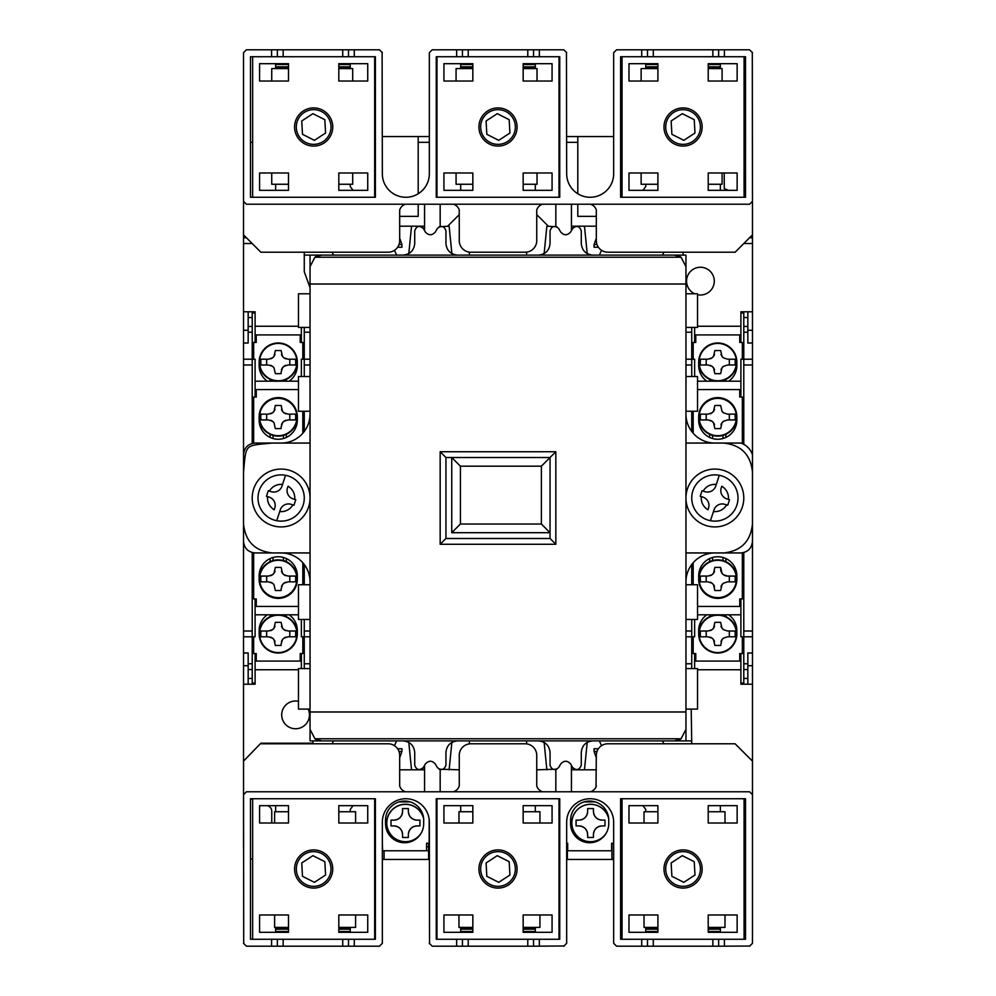 <?xml version="1.0" encoding="UTF-8"?>
<svg xmlns="http://www.w3.org/2000/svg" width="996" height="996" viewBox="0 0 996 996"><rect width="100%" height="100%" fill="white"/><g stroke="black" fill="none" stroke-linecap="round" stroke-linejoin="round"><path stroke-width="1.49" d="M308.2 709.09A13.882 13.882 0 0 1 295.588 728.748A13.882 13.882 0 0 1 281.706 714.867A13.882 13.882 0 0 1 298.476 701.296M694.722 293.783A13.882 13.882 0 0 1 700.412 267.252A13.882 13.882 0 0 1 714.294 281.133A13.882 13.882 0 0 1 697.524 294.704M252.648 859.187A11.566 11.566 0 0 1 250.482 858.49M622.052 859.448L620.608 859.448M613.661 859.448L566.674 859.448M559.74 859.448L559.017 859.448M436.983 859.448L436.26 859.448M429.326 859.448L382.34 859.448M375.392 859.448L374.67 859.448M752.466 684.215L747.834 684.215L747.834 652.99L752.466 652.99L752.466 847.882M752.466 200.159L752.304 52.315M752.466 482.674L752.466 234.869L735.11 252.212L607.884 252.212A11.566 11.566 0 0 1 596.318 240.646L596.318 209.994C595.334 207.118 593.404 205.188 590.528 204.217L590.653 204.217M744.074 137A11.566 11.566 0 0 1 745.518 137.51M374.67 136.552L375.392 136.552M382.34 136.552L429.326 136.552M436.26 136.552L436.983 136.552M559.017 136.552L559.74 136.552M566.674 136.552L613.661 136.552M620.608 136.552L622.052 136.552M252.212 243.534L243.534 243.534L243.534 482.674M243.534 243.534L243.534 234.869L260.89 252.212L388.116 252.212A11.566 11.566 0 0 0 399.682 240.646L399.682 209.994C400.666 207.118 402.596 205.188 405.472 204.217C402.596 205.188 400.666 207.118 399.682 209.994M243.534 148.118L243.534 231.968M243.534 791.957L243.534 847.882M243.534 513.326L243.534 761.131L260.89 743.203L312.931 743.203M384.07 859.448L384.07 850.771M428.604 843.263L428.604 859.448M567.396 859.448L567.396 843.263M611.93 843.263L611.93 859.448M752.466 237.758L749.565 237.758M745.406 197.27L744.074 196.722M728.474 190.336L724.241 188.593L724.241 172.98M596.318 216.356L577.805 216.356L577.805 204.217M577.805 193.759L577.805 136.552M418.195 136.552L418.195 193.759M418.195 204.217L418.195 216.356L399.682 216.356M250.594 798.73L252.648 799.564M267.526 805.664L268.173 805.926A5.789 5.789 0 0 1 271.759 811.279L271.759 823.02M246.435 237.758L243.534 237.758M596.318 769.808L571.443 769.808M556.988 769.186L536.744 769.808M459.256 769.808L439.012 769.186M424.557 769.808L399.682 769.808M683.069 252.212L683.069 255.101M544.127 253.631L546.866 226.192L556.988 226.814M571.443 226.192L596.318 226.192M548.31 226.192L536.744 214.626M447.69 226.192L459.256 214.626M439.012 226.814L449.134 226.192L451.873 253.631M399.682 226.192L424.557 226.192M691.734 743.788L691.212 709.09M312.931 740.9L312.931 743.788M310.042 287.645L304.266 271.759L304.266 252.212M587.204 742.369L584.465 769.808M411.535 769.808L408.796 742.369M424.557 791.783L424.557 765.389L424.557 766.92L421.657 769.186M449.134 769.808L451.873 742.369M546.866 769.808L544.127 742.369M571.443 791.783L571.443 765.389L571.443 766.92L574.343 769.186M584.465 226.192L587.204 253.631M571.443 204.217L571.443 230.611L571.443 229.08L574.343 226.814M424.557 204.217L424.557 230.611L424.557 229.08L421.657 226.814M408.796 253.631L411.535 226.192M691.734 740.9L662.85 740.9M304.266 255.101L333.15 255.101M333.15 740.9L310.042 740.9L310.042 266.667L314.91 257.242L321.608 255.101L674.392 255.101L321.608 255.101A11.566 11.566 0 0 0 314.91 257.242L681.09 257.242L674.392 255.101A11.566 11.566 0 0 1 681.09 257.242L685.958 266.667L685.958 740.9M662.85 255.101L685.958 255.101L685.958 284.022L310.042 284.022L310.042 255.101M258.001 552.942L310.042 552.942M310.042 414.149A28.921 28.921 0 0 1 281.133 443.058A28.921 28.921 0 0 0 310.042 414.149M310.042 443.058L258.001 443.058M714.867 552.942A28.921 28.921 0 0 0 685.958 581.851A28.921 28.921 0 0 1 714.867 552.942L723.544 552.942C740.987 551.099 750.623 541.463 752.466 524.02L752.466 471.98C750.623 454.537 740.987 444.901 723.544 443.058L714.867 443.058A28.921 28.921 0 0 1 685.958 414.149A28.921 28.921 0 0 0 714.867 443.058M685.958 552.942L737.999 552.942M737.999 443.058L685.958 443.058M685.958 711.978L685.958 729.333L681.09 738.758L674.392 740.9L321.608 740.9L674.392 740.9A11.566 11.566 0 0 0 681.09 738.758L314.91 738.758L321.608 740.9A11.566 11.566 0 0 1 314.91 738.758L310.042 729.333L310.042 711.978L685.958 711.978M445.947 538.487L445.947 457.513L550.053 457.513L550.053 538.487L445.947 538.487L440.17 544.264L440.17 451.736L555.83 451.736L555.83 544.264L440.17 544.264M445.947 457.513L440.17 451.736M541.376 466.19L541.376 524.02L460.413 524.02L460.413 466.19L541.376 466.19L555.83 451.736M550.053 538.487L555.83 544.264M685.958 498A28.921 28.921 0 0 1 714.867 469.079A28.921 28.921 0 0 1 743.788 498A28.921 28.921 0 0 1 714.867 526.921A28.921 28.921 0 0 1 685.958 498M737.999 498A23.132 23.132 0 0 0 714.867 474.868A23.132 23.132 0 0 0 691.734 498A23.132 23.132 0 0 0 714.867 521.132A23.132 23.132 0 0 0 737.999 498M252.212 498A28.921 28.921 0 0 1 281.133 469.079A28.921 28.921 0 0 1 310.042 498A28.921 28.921 0 0 1 281.133 526.921A28.921 28.921 0 0 1 252.212 498M304.266 498A23.132 23.132 0 0 0 281.133 474.868A23.132 23.132 0 0 0 258.001 498A23.132 23.132 0 0 0 281.133 521.132A23.132 23.132 0 0 0 304.266 498M310.042 581.851A28.921 28.921 0 0 0 281.133 552.942L272.456 552.942C255.013 551.099 245.377 541.463 243.534 524.02L243.534 471.98C246.236 443.569 244.045 445.76 272.456 443.058L281.133 443.058M310.042 711.978L310.042 729.333M685.958 284.022L685.958 266.667M752.466 471.98L752.466 454.624C750.399 448.972 746.552 445.125 740.9 443.058L723.544 443.058M752.466 524.02L752.466 541.376C751.731 548.348 747.872 552.207 740.9 552.942L723.544 552.942M243.534 524.02L243.534 541.376C244.269 548.348 248.129 552.207 255.101 552.942L272.456 552.942M243.534 471.98L243.534 454.624C244.232 447.59 248.091 443.743 255.101 443.058L272.456 443.058M457.513 255.101C450.541 254.366 446.681 250.519 445.947 243.534L445.947 230.811C444.154 225.93 441.278 225.171 437.306 228.532L435.364 231.944C432.015 235.666 428.666 235.666 425.304 231.944L423.375 228.532C419.403 225.171 416.515 225.93 414.722 230.811L414.722 243.534C413.987 250.519 410.128 254.366 403.156 255.101M592.844 255.101C585.872 254.366 582.013 250.519 581.278 243.534L581.278 230.811C579.485 225.93 576.597 225.171 572.625 228.532L570.696 231.944C567.334 235.666 563.985 235.666 560.636 231.944L558.694 228.532C554.722 225.171 551.846 225.93 550.053 230.811L550.053 243.534C549.319 250.519 545.459 254.366 538.487 255.101M685.958 293.783L697.524 293.783L697.524 327.398L685.958 327.398M685.958 376.55L697.524 376.55L697.524 411.248L685.958 411.248M685.958 584.752L697.524 584.752L697.524 619.45L685.958 619.45M685.958 668.602L697.524 668.602L697.524 709.09L685.958 709.09M538.487 740.9C545.459 741.634 549.319 745.481 550.053 752.466L550.053 765.189C551.846 770.07 554.722 770.829 558.694 767.468L560.636 764.057C563.985 760.334 567.334 760.334 570.696 764.057L572.625 767.468C576.597 770.829 579.485 770.07 581.278 765.189L581.278 752.466C582.013 745.481 585.872 741.634 592.844 740.9M403.156 740.9C410.128 741.634 413.987 745.481 414.722 752.466L414.722 765.189C416.515 770.07 419.403 770.829 423.375 767.468L425.304 764.057C428.666 760.334 432.015 760.334 435.364 764.057L437.306 767.468C441.278 770.829 444.154 770.07 445.947 765.189L445.947 752.466C446.681 745.481 450.541 741.634 457.513 740.9M310.042 668.602L298.476 668.602L298.476 709.09L310.042 709.09M310.042 584.752L298.476 584.752L298.476 619.45L310.042 619.45M310.042 376.55L298.476 376.55L298.476 411.248L310.042 411.248M310.042 293.783L298.476 293.783L298.476 327.398L310.042 327.398M593.429 837.474L587.64 837.474L587.64 834.586C587.105 829.332 584.216 826.443 578.962 825.908L576.074 825.908L576.074 820.131L578.962 820.131C584.216 819.596 587.105 816.708 587.64 811.454L587.64 808.565L593.429 808.565L593.429 811.454C593.952 816.708 596.853 819.596 602.094 820.131L604.995 820.131L604.995 825.908L602.094 825.908C596.853 826.443 593.952 829.332 593.429 834.586L593.429 837.474M608.606 817.878A18.8 18.8 0 0 0 571.741 823.02A18.8 18.8 0 0 0 604.908 835.121M611.644 844.122L611.644 843.263L613.661 843.263M595.197 801.905L584.129 801.905M587.491 832.955A8.678 8.678 0 0 0 578.962 825.908M587.64 837.474L590.528 837.474M602.094 825.908A8.678 8.678 0 0 0 594.861 829.793M594.064 831.324A8.678 8.678 0 0 0 593.429 834.586M604.995 825.908L604.995 820.131M593.579 813.072A8.678 8.678 0 0 0 602.094 820.131M593.429 808.565L591.524 808.565M580.593 819.969A8.678 8.678 0 0 0 587.64 811.454M408.36 837.474L402.571 837.474L402.571 834.586C402.048 829.332 399.147 826.443 393.906 825.908L391.005 825.908L391.005 820.131L393.906 820.131C399.147 819.596 402.048 816.708 402.571 811.454L402.571 808.565L408.36 808.565L408.36 811.454C408.895 816.708 411.784 819.596 417.038 820.131L419.926 820.131L419.926 825.908L417.038 825.908C411.784 826.443 408.895 829.332 408.36 834.586L408.36 837.474M423.549 817.878A18.8 18.8 0 0 0 386.672 823.02A18.8 18.8 0 0 0 419.851 835.121M426.574 844.122L426.574 843.263L429.176 843.263L429.176 819.621M410.14 801.905L399.06 801.905M402.571 834.586A8.678 8.678 0 0 0 393.906 825.908M402.571 837.474L405.472 837.474M417.038 825.908A8.678 8.678 0 0 0 408.36 834.586M419.926 825.908L419.926 820.131M408.509 813.072A8.678 8.678 0 0 0 412.244 818.687M413.776 819.484A8.678 8.678 0 0 0 417.038 820.131M408.36 808.565L406.468 808.565M393.906 820.131A8.678 8.678 0 0 0 402.571 811.454M691.734 668.602L691.734 663.772L685.958 663.772M694.635 619.45L694.635 636.793L691.734 636.793L691.734 663.772M685.958 636.793L691.734 636.793L691.734 619.45M752.466 364.984L743.788 364.984L743.788 444.179M691.734 431.492L691.734 411.248M691.734 376.55L691.734 359.207L685.958 359.207M691.734 584.752L691.734 564.508M743.788 552.568L743.788 636.793L752.466 636.793L752.466 513.326M694.635 376.55L694.635 359.207L691.734 359.207L691.734 327.398M694.635 327.398L694.635 342.437M752.466 652.99L752.466 636.793M697.524 326.24L740.9 326.24M740.9 669.76L697.524 669.76M694.635 653.563L694.635 668.602M743.788 364.984L743.788 359.207L752.466 359.207M740.9 653.563L740.9 684.215L747.834 684.215M752.466 311.785L740.9 311.785L740.9 312.981L743.788 312.981L743.788 359.207L740.9 359.207L740.9 397.08M747.834 330.286L752.466 330.286M747.834 311.785L747.834 343.01L752.466 343.01M740.9 683.019L743.788 683.019L743.788 636.793L740.9 636.793L740.9 598.92M752.466 665.714L747.834 665.714M740.9 342.437L740.9 312.981M697.524 614.818L740.9 614.818M740.9 381.182L697.524 381.182M698.756 628.7L699.404 628.7M736.119 628.7L736.766 628.7M712.563 615.54L712.563 614.818M722.972 614.818L722.972 615.54M739.742 656.177L740.028 653.563M695.494 653.563L695.781 656.177M725.86 616.624L725.86 614.818M736.268 625.812L735.048 625.812M709.662 614.818L709.662 616.624M700.474 625.812L699.254 625.812M736.33 636.793L736.629 636.793A19.086 19.086 0 0 1 707.397 649.927A19.086 19.086 0 0 1 707.397 617.881A19.086 19.086 0 0 1 736.629 631.016L736.33 631.016M734.973 631.016L727.59 631.016L734.973 631.016A17.455 17.455 0 0 1 734.973 636.793L727.59 636.793L734.973 636.793M700.549 636.793L707.932 636.793L700.549 636.793A17.455 17.455 0 0 1 700.549 631.016L707.932 631.016L700.549 631.016M727.59 631.016L723.482 629.671A6.935 6.935 0 0 1 722 628.177L720.656 622.338L714.867 622.338L713.522 628.177A6.935 6.935 0 0 1 712.04 629.671L707.932 631.016M698.968 633.904A18.8 18.8 0 0 0 717.767 652.704A18.8 18.8 0 0 0 736.554 633.904A18.8 18.8 0 0 0 717.767 615.105A18.8 18.8 0 0 0 698.968 633.904M707.932 636.793L712.04 638.137A6.935 6.935 0 0 1 713.522 639.631L714.867 645.47L720.656 645.47L722 639.631A6.935 6.935 0 0 1 723.482 638.137L727.59 636.793M706.201 636.793L706.201 631.016M729.333 631.016L729.333 636.793M710.073 630.68A6.935 6.935 0 0 0 712.04 629.671L713.522 628.177A6.935 6.935 0 0 0 714.53 626.223M714.53 641.586A6.935 6.935 0 0 0 713.522 639.631L712.04 638.137A6.935 6.935 0 0 0 710.073 637.141M723.482 638.137L722 639.631A6.935 6.935 0 0 0 720.992 641.598M720.992 626.223A6.935 6.935 0 0 0 722 628.177L723.482 629.671M720.656 622.338L719.498 622.338M699.404 367.3L698.756 367.3M712.563 381.182L712.563 380.46M722.972 380.46L722.972 381.182M736.766 367.3L736.119 367.3M740.028 342.437L739.742 339.823M695.781 339.823L695.494 342.437M725.86 381.182L725.86 379.376M735.048 370.188L736.268 370.188M709.662 379.376L709.662 381.182M699.254 370.188L700.474 370.188M736.33 364.984L736.629 364.984A19.086 19.086 0 0 1 707.397 378.119A19.086 19.086 0 0 1 707.397 346.073A19.086 19.086 0 0 1 736.629 359.207L736.33 359.207M734.973 359.207L727.59 359.207L734.973 359.207A17.455 17.455 0 0 1 734.973 364.984L727.59 364.984L734.973 364.984M700.549 364.984L707.932 364.984L700.549 364.984A17.455 17.455 0 0 1 700.549 359.207L707.932 359.207L700.549 359.207M727.59 359.207L723.482 357.863A6.935 6.935 0 0 1 722 356.369L720.656 350.53L714.867 350.53L713.522 356.369A6.935 6.935 0 0 1 712.04 357.863L707.932 359.207M698.968 362.096A18.8 18.8 0 0 0 717.767 380.895A18.8 18.8 0 0 0 736.554 362.096A18.8 18.8 0 0 0 717.767 343.296A18.8 18.8 0 0 0 698.968 362.096M707.932 364.984L712.04 366.329A6.935 6.935 0 0 1 713.522 367.823L714.867 373.662L720.656 373.662L722 367.823A6.935 6.935 0 0 1 723.482 366.329L727.59 364.984M706.201 364.984L706.201 359.207M729.333 359.207L729.333 364.984M710.073 358.859A6.935 6.935 0 0 0 712.04 357.863L713.522 356.369A6.935 6.935 0 0 0 714.53 354.402M714.53 369.777A6.935 6.935 0 0 0 713.522 367.823L712.04 366.329A6.935 6.935 0 0 0 710.073 365.32M723.482 366.329L722 367.823A6.935 6.935 0 0 0 720.992 369.777M720.992 354.414A6.935 6.935 0 0 0 722 356.369L723.482 357.863M720.656 350.53L719.498 350.53M712.563 560.599L712.563 557.474M722.972 557.474L722.972 560.599M739.742 601.235L740.028 598.92M725.86 561.682L725.86 558.544M736.193 570.87L735.048 570.87M709.662 558.544L709.662 561.682M700.474 570.87L699.329 570.87M736.33 581.851L736.629 581.851A19.086 19.086 0 0 1 707.397 594.986A19.086 19.086 0 0 1 707.397 562.939A19.086 19.086 0 0 1 736.629 576.074L736.33 576.074M734.973 576.074L727.59 576.074L734.973 576.074A17.455 17.455 0 0 1 734.973 581.851L727.59 581.851L734.973 581.851M700.549 581.851L707.932 581.851L700.549 581.851A17.455 17.455 0 0 1 700.549 576.074L707.932 576.074L700.549 576.074M720.656 569.139A6.935 6.935 0 0 0 722 573.235L723.482 574.729A6.935 6.935 0 0 0 727.59 576.074L723.482 574.729A6.935 6.935 0 0 1 722 573.235L720.656 567.396L714.867 567.396L713.522 573.235A6.935 6.935 0 0 1 712.04 574.729L707.932 576.074M698.968 578.962A18.8 18.8 0 0 0 717.767 597.762A18.8 18.8 0 0 0 736.554 578.962A18.8 18.8 0 0 0 717.767 560.175A18.8 18.8 0 0 0 698.968 578.962M707.932 581.851L712.04 583.208A6.935 6.935 0 0 1 713.522 584.689L714.867 590.528L720.656 590.528L722 584.689A6.935 6.935 0 0 1 723.482 583.208L727.59 581.851M706.201 581.851L706.201 576.074M729.333 576.074L729.333 581.851M710.073 575.738A6.935 6.935 0 0 0 712.04 574.729L713.522 573.235A6.935 6.935 0 0 0 714.53 571.281M714.53 586.644A6.935 6.935 0 0 0 713.522 584.689L712.04 583.208A6.935 6.935 0 0 0 710.073 582.199M723.482 583.208L722 584.689A6.935 6.935 0 0 0 720.992 586.656M712.563 438.526L712.563 435.401M722.972 435.401L722.972 438.526M740.028 397.08L739.742 394.765M725.86 437.456L725.86 434.318M735.048 425.13L736.193 425.13M709.662 434.318L709.662 437.456M699.329 425.13L700.474 425.13M736.33 419.926L736.629 419.926A19.086 19.086 0 0 1 707.397 433.061A19.086 19.086 0 0 1 707.397 401.015A19.086 19.086 0 0 1 736.629 414.149L736.33 414.149M734.973 414.149L727.59 414.149L734.973 414.149A17.455 17.455 0 0 1 734.973 419.926L727.59 419.926L734.973 419.926M700.549 419.926L707.932 419.926L700.549 419.926A17.455 17.455 0 0 1 700.549 414.149L707.932 414.149L700.549 414.149M727.59 414.149L723.482 412.792A6.935 6.935 0 0 1 722 411.311L720.656 405.472L714.867 405.472L713.522 411.311A6.935 6.935 0 0 1 712.04 412.792L707.932 414.149M698.968 417.038A18.8 18.8 0 0 0 717.767 435.825A18.8 18.8 0 0 0 736.554 417.038A18.8 18.8 0 0 0 717.767 398.238A18.8 18.8 0 0 0 698.968 417.038M707.932 419.926L712.04 421.271A6.935 6.935 0 0 1 713.522 422.765L714.867 428.604L720.656 428.604L722 422.765A6.935 6.935 0 0 1 723.482 421.271L727.59 419.926M706.201 419.926L706.201 414.149M729.333 414.149L729.333 419.926M710.073 413.801A6.935 6.935 0 0 0 712.04 412.792L713.522 411.311A6.935 6.935 0 0 0 714.53 409.344M714.53 424.719A6.935 6.935 0 0 0 713.522 422.765L712.04 421.271A6.935 6.935 0 0 0 710.073 420.262M723.482 421.271L722 422.765A6.935 6.935 0 0 0 720.992 424.719M722 411.311L723.482 412.792M720.656 405.472L718.763 405.472M728.674 614.818A19.086 19.086 0 0 1 736.853 630.48L736.853 633.954A19.086 19.086 0 0 1 717.767 653.04A19.086 19.086 0 0 1 698.682 633.954L698.682 630.48A19.086 19.086 0 0 1 706.861 614.818M693.179 636.793L693.179 653.563L695.781 653.563L695.781 661.083L739.742 661.083L739.742 653.563L742.344 653.563L742.344 636.793M739.742 661.083L740.9 661.083M694.635 661.083L695.781 661.083M740.9 657.036L739.742 657.036M695.781 657.036L694.635 657.036M736.853 579.299A19.086 19.086 0 0 1 717.767 598.384A19.086 19.086 0 0 1 698.682 579.299L698.682 575.837A19.086 19.086 0 0 1 717.767 556.752A19.086 19.086 0 0 1 736.853 575.837L736.853 579.299M693.179 562.728L693.179 584.752M697.524 606.44L739.742 606.44L739.742 598.92L742.344 598.92L742.344 552.855M739.742 606.44L740.9 606.44M740.9 602.393L739.742 602.393M706.861 381.182A19.086 19.086 0 0 1 698.682 365.52L698.682 362.046A19.086 19.086 0 0 1 717.767 342.96A19.086 19.086 0 0 1 736.853 362.046L736.853 365.52A19.086 19.086 0 0 1 728.674 381.182M742.344 359.207L742.344 342.437L739.742 342.437L739.742 334.917L695.781 334.917L695.781 342.437L693.179 342.437L693.179 359.207M695.781 334.917L694.635 334.917M740.9 334.917L739.742 334.917M694.635 338.964L695.781 338.964M739.742 338.964L740.9 338.964M698.682 416.702A19.086 19.086 0 0 1 717.767 397.616A19.086 19.086 0 0 1 736.853 416.702L736.853 420.163A19.086 19.086 0 0 1 717.767 439.248A19.086 19.086 0 0 1 698.682 420.163L698.682 416.702M742.344 443.419L742.344 397.08L739.742 397.08L739.742 389.56L697.524 389.56M693.179 411.248L693.179 433.272M740.9 389.56L739.742 389.56M739.742 393.607L740.9 393.607M304.266 327.398L304.266 332.228L310.042 332.228M301.365 376.55L301.365 359.207L304.266 359.207L304.266 332.228M310.042 359.207L304.266 359.207L304.266 376.55M243.534 631.016L252.212 631.016L252.212 552.568M304.266 564.508L304.266 584.752M304.266 619.45L304.266 636.793L310.042 636.793M304.266 411.248L304.266 431.492M252.212 443.432L252.212 359.207L243.534 359.207M301.365 619.45L301.365 636.793L304.266 636.793L304.266 668.602M301.365 668.602L301.365 653.563M298.476 669.76L255.101 669.76M255.101 326.24L298.476 326.24M301.365 342.437L301.365 327.398M252.212 631.016L252.212 636.793L243.534 636.793M243.534 311.785L248.166 311.785L248.166 343.01L243.534 343.01M255.101 342.437L255.101 311.785L248.166 311.785M243.534 684.215L255.101 684.215L255.101 683.019L252.212 683.019L252.212 636.793L255.101 636.793L255.101 598.92M248.166 665.714L243.534 665.714M248.166 684.215L248.166 652.99L243.534 652.99M255.101 312.981L252.212 312.981L252.212 359.207L255.101 359.207L255.101 397.08M243.534 330.286L248.166 330.286M255.101 653.563L255.101 683.019M298.476 381.182L255.101 381.182M255.101 614.818L298.476 614.818M297.244 367.3L296.596 367.3M259.881 367.3L259.234 367.3M283.437 380.46L283.437 381.182M273.029 381.182L273.029 380.46M256.258 339.823L255.972 342.437M300.506 342.437L300.219 339.823M270.14 379.376L270.14 381.182M259.732 370.188L260.952 370.188M286.338 381.182L286.338 379.376M295.526 370.188L296.746 370.188M259.67 359.207L259.371 359.207A19.086 19.086 0 0 1 288.603 346.073A19.086 19.086 0 0 1 288.603 378.119A19.086 19.086 0 0 1 259.371 364.984L259.67 364.984M261.027 364.984L268.41 364.984L261.027 364.984A17.455 17.455 0 0 1 261.027 359.207L268.41 359.207L261.027 359.207M295.451 359.207L288.068 359.207L295.451 359.207A17.455 17.455 0 0 1 295.451 364.984L288.068 364.984L295.451 364.984M281.133 372.168L282.478 367.823A6.935 6.935 0 0 1 283.96 366.329L288.068 364.984M281.133 371.931L281.133 373.662L275.344 373.662L274 367.823L272.518 366.329A6.935 6.935 0 0 1 274 367.823M268.41 364.984L272.518 366.329A6.935 6.935 0 0 0 270.551 365.32M297.032 362.096A18.8 18.8 0 0 0 278.233 343.296A18.8 18.8 0 0 0 259.446 362.096A18.8 18.8 0 0 0 278.233 380.895A18.8 18.8 0 0 0 297.032 362.096M288.068 359.207L283.96 357.863A6.935 6.935 0 0 1 282.478 356.369L281.133 350.53L275.344 350.53L274 356.369A6.935 6.935 0 0 1 272.518 357.863L268.41 359.207M289.799 359.207L289.799 364.984M266.667 364.984L266.667 359.207M285.927 365.32A6.935 6.935 0 0 0 283.96 366.329L282.478 367.823A6.935 6.935 0 0 0 281.47 369.777M281.47 354.414A6.935 6.935 0 0 0 282.478 356.369L283.96 357.863A6.935 6.935 0 0 0 285.927 358.859M270.551 358.859A6.935 6.935 0 0 0 272.518 357.863L274 356.369A6.935 6.935 0 0 0 275.008 354.402M296.596 628.7L297.244 628.7M283.437 614.818L283.437 615.54M273.029 615.54L273.029 614.818M259.234 628.7L259.881 628.7M255.972 653.563L256.258 656.177M300.219 656.177L300.506 653.563M270.14 614.818L270.14 616.624M260.952 625.812L259.732 625.812M286.338 616.624L286.338 614.818M296.746 625.812L295.526 625.812M259.67 631.016L259.371 631.016A19.086 19.086 0 0 1 288.603 617.881A19.086 19.086 0 0 1 288.603 649.927A19.086 19.086 0 0 1 259.371 636.793L259.67 636.793M261.027 636.793L268.41 636.793L261.027 636.793A17.455 17.455 0 0 1 261.027 631.016L268.41 631.016L261.027 631.016M295.451 631.016L288.068 631.016L295.451 631.016A17.455 17.455 0 0 1 295.451 636.793L288.068 636.793L295.451 636.793M281.133 643.976L282.478 639.631A6.935 6.935 0 0 1 283.96 638.137L288.068 636.793M281.133 643.74L281.133 645.47L275.344 645.47L274 639.631L272.518 638.137A6.935 6.935 0 0 1 275.008 641.586M268.41 636.793L272.518 638.137A6.935 6.935 0 0 0 270.551 637.141M297.032 633.904A18.8 18.8 0 0 0 278.233 615.105A18.8 18.8 0 0 0 259.446 633.904A18.8 18.8 0 0 0 278.233 652.704A18.8 18.8 0 0 0 297.032 633.904M288.068 631.016L283.96 629.671A6.935 6.935 0 0 1 282.478 628.177L281.133 622.338L275.344 622.338L274 628.177A6.935 6.935 0 0 1 272.518 629.671L268.41 631.016M289.799 631.016L289.799 636.793M266.667 636.793L266.667 631.016M285.927 637.141A6.935 6.935 0 0 0 283.96 638.137L282.478 639.631A6.935 6.935 0 0 0 281.47 641.598M281.47 626.223A6.935 6.935 0 0 0 282.478 628.177L283.96 629.671A6.935 6.935 0 0 0 285.927 630.68M270.551 630.68A6.935 6.935 0 0 0 272.518 629.671L274 628.177A6.935 6.935 0 0 0 275.008 626.223M283.437 435.401L283.437 438.526M273.029 438.526L273.029 435.401M256.258 394.765L255.972 397.08M270.14 434.318L270.14 437.456M259.807 425.13L260.952 425.13M286.338 437.456L286.338 434.318M295.526 425.13L296.671 425.13M259.67 414.149L259.371 414.149A19.086 19.086 0 0 1 288.603 401.015A19.086 19.086 0 0 1 288.603 433.061A19.086 19.086 0 0 1 259.371 419.926L259.67 419.926M261.027 419.926L268.41 419.926L261.027 419.926A17.455 17.455 0 0 1 261.027 414.149L268.41 414.149L261.027 414.149M295.451 414.149L288.068 414.149L295.451 414.149A17.455 17.455 0 0 1 295.451 419.926L288.068 419.926L295.451 419.926M281.133 427.097L282.478 422.765A6.935 6.935 0 0 1 283.96 421.271L288.068 419.926M281.133 426.861L281.133 428.604L275.344 428.604L274 422.765L272.518 421.271A6.935 6.935 0 0 1 274 422.765M268.41 419.926L272.518 421.271A6.935 6.935 0 0 0 270.551 420.262M297.032 417.038A18.8 18.8 0 0 0 278.233 398.238A18.8 18.8 0 0 0 259.446 417.038A18.8 18.8 0 0 0 278.233 435.825A18.8 18.8 0 0 0 297.032 417.038M288.068 414.149L283.96 412.792A6.935 6.935 0 0 1 282.478 411.311L281.133 405.472L275.344 405.472L274 411.311A6.935 6.935 0 0 1 272.518 412.792L268.41 414.149M289.799 414.149L289.799 419.926M266.667 419.926L266.667 414.149M285.927 420.262A6.935 6.935 0 0 0 283.96 421.271L282.478 422.765A6.935 6.935 0 0 0 281.47 424.719M281.47 409.356A6.935 6.935 0 0 0 282.478 411.311L283.96 412.792A6.935 6.935 0 0 0 285.927 413.801M270.551 413.801A6.935 6.935 0 0 0 272.518 412.792L274 411.311A6.935 6.935 0 0 0 275.008 409.344M283.437 557.474L283.437 560.599M273.029 560.599L273.029 557.474M255.972 598.92L256.258 601.235M270.14 558.544L270.14 561.682M260.952 570.87L259.807 570.87M286.338 561.682L286.338 558.544M296.671 570.87L295.526 570.87M259.67 576.074L259.371 576.074A19.086 19.086 0 0 1 288.603 562.939A19.086 19.086 0 0 1 288.603 594.986A19.086 19.086 0 0 1 259.371 581.851L259.67 581.851M261.027 581.851L268.41 581.851L261.027 581.851A17.455 17.455 0 0 1 261.027 576.074L268.41 576.074L261.027 576.074M295.451 576.074L288.068 576.074L295.451 576.074A17.455 17.455 0 0 1 295.451 581.851L288.068 581.851L295.451 581.851M281.133 589.034L282.478 584.689A6.935 6.935 0 0 1 283.96 583.208L288.068 581.851M281.133 588.798L281.133 590.528L275.344 590.528L274 584.689L272.518 583.208A6.935 6.935 0 0 1 274 584.689M268.41 581.851L272.518 583.208A6.935 6.935 0 0 0 270.551 582.199M297.032 578.962A18.8 18.8 0 0 0 278.233 560.175A18.8 18.8 0 0 0 259.446 578.962A18.8 18.8 0 0 0 278.233 597.762A18.8 18.8 0 0 0 297.032 578.962M288.068 576.074L283.96 574.729A6.935 6.935 0 0 1 282.478 573.235L281.133 567.396L275.344 567.396L274 573.235A6.935 6.935 0 0 1 272.518 574.729L268.41 576.074M289.799 576.074L289.799 581.851M266.667 581.851L266.667 576.074M285.927 582.199A6.935 6.935 0 0 0 283.96 583.208L282.478 584.689A6.935 6.935 0 0 0 281.47 586.656M281.47 571.281A6.935 6.935 0 0 0 282.478 573.235L283.96 574.729A6.935 6.935 0 0 0 285.927 575.738M270.551 575.738A6.935 6.935 0 0 0 272.518 574.729L274 573.235A6.935 6.935 0 0 0 275.008 571.281M267.326 381.182A19.086 19.086 0 0 1 259.147 365.52L259.147 362.046A19.086 19.086 0 0 1 278.233 342.96A19.086 19.086 0 0 1 297.318 362.046L297.318 365.52A19.086 19.086 0 0 1 289.139 381.182M302.821 359.207L302.821 342.437L300.219 342.437L300.219 334.917L256.258 334.917L256.258 342.437L253.656 342.437L253.656 359.207M256.258 334.917L255.101 334.917M301.365 334.917L300.219 334.917M255.101 338.964L256.258 338.964M300.219 338.964L301.365 338.964M259.147 416.702A19.086 19.086 0 0 1 278.233 397.616A19.086 19.086 0 0 1 297.318 416.702L297.318 420.163A19.086 19.086 0 0 1 278.233 439.248A19.086 19.086 0 0 1 259.147 420.163L259.147 416.702M302.821 433.272L302.821 411.248M298.476 389.56L256.258 389.56L256.258 397.08L253.656 397.08L253.656 443.145M256.258 389.56L255.101 389.56M255.101 393.607L256.258 393.607M289.139 614.818A19.086 19.086 0 0 1 297.318 630.48L297.318 633.954A19.086 19.086 0 0 1 278.233 653.04A19.086 19.086 0 0 1 259.147 633.954L259.147 630.48A19.086 19.086 0 0 1 267.326 614.818M253.656 636.793L253.656 653.563L256.258 653.563L256.258 661.083L300.219 661.083L300.219 653.563L302.821 653.563L302.821 636.793M300.219 661.083L301.365 661.083M255.101 661.083L256.258 661.083M301.365 657.036L300.219 657.036M256.258 657.036L255.101 657.036M297.318 579.299A19.086 19.086 0 0 1 278.233 598.384A19.086 19.086 0 0 1 259.147 579.299L259.147 575.837A19.086 19.086 0 0 1 278.233 556.752A19.086 19.086 0 0 1 297.318 575.837L297.318 579.299M253.656 552.855L253.656 598.92L256.258 598.92L256.258 606.44L298.476 606.44M302.821 584.752L302.821 562.728M255.101 606.44L256.258 606.44M256.258 602.393L255.101 602.393M608.743 823.642A19.086 19.086 0 0 1 589.669 842.728A19.086 19.086 0 0 1 570.584 823.642L570.584 820.169A19.086 19.086 0 0 1 589.669 801.083A19.086 19.086 0 0 1 608.743 820.169L608.743 823.642M566.674 843.263L567.683 843.263L567.683 850.771L611.644 850.771L611.644 843.263M423.686 823.642A19.086 19.086 0 0 1 404.6 842.728A19.086 19.086 0 0 1 385.514 823.642L385.514 820.169A19.086 19.086 0 0 1 404.6 801.083A19.086 19.086 0 0 1 423.686 820.169L423.686 823.642M382.34 843.263L382.626 850.771L426.574 850.771L426.574 843.263M426.574 850.771L428.604 850.771M428.604 846.725L426.574 846.725M460.7 68.6L460.7 63.682M461.31 247.232L460.7 246.249M460.7 184.26L460.7 190.336M535.3 190.336L535.3 184.26M535.3 246.249L534.69 247.232M535.3 63.682L535.3 68.6M535.3 64.516L523.161 64.516M472.839 64.516L460.7 64.516M535.3 66.832L523.161 66.832M472.839 66.832L460.7 66.832M469.377 252.125L469.377 255.101M526.623 255.101L526.623 252.125M535.3 67.989L523.161 67.989M472.839 67.989L460.7 67.989M645.757 68.6L645.757 63.682M642.943 190.336L645.757 186.551L645.757 184.26M720.369 190.336L720.369 184.26M720.369 63.682L720.369 68.6M596.318 238.218L594.077 244.493L594.077 247.232L598.372 247.232M720.369 64.516L708.218 64.516M657.908 64.516L645.757 64.516M720.369 66.832L708.218 66.832M657.908 66.832L645.757 66.832M594.077 244.493L596.978 244.493M662.514 255.101L663.859 252.212M601.559 250.332L599.343 255.101M720.369 67.989L708.218 67.989M657.908 67.989L645.757 67.989M275.631 68.6L275.631 66.832L288.504 66.832M288.504 64.516L275.631 64.516L275.631 66.832M275.631 64.516L275.631 63.682M275.631 184.26L275.631 190.336M350.243 184.26L350.243 186.551L353.057 190.336M350.243 63.682L350.243 64.516L338.814 64.516M338.814 66.832L350.243 66.832L350.243 64.516M350.243 66.832L350.243 68.6M397.628 247.232L401.923 247.232L401.923 244.493L399.682 238.218M399.023 244.493L401.923 244.493M332.141 252.212L333.486 255.101M396.657 255.101L394.441 250.332M350.243 67.989L338.814 67.989M288.504 67.989L275.631 67.989M535.3 927.401L535.3 932.318M534.69 748.768L535.3 749.751M535.3 811.74L535.3 805.664M460.7 805.664L460.7 811.74M460.7 749.751L461.31 748.768M460.7 932.318L460.7 927.401M460.7 931.484L472.839 931.484M523.161 931.484L535.3 931.484M460.7 929.168L472.839 929.168M523.161 929.168L535.3 929.168M526.623 743.875L526.623 740.9M469.377 740.9L469.377 743.875M460.7 928.011L472.839 928.011M523.161 928.011L535.3 928.011M350.243 927.401L350.243 932.318M353.057 805.664L350.243 809.449L350.243 811.74M275.631 805.664L275.631 811.74M275.631 932.318L275.631 927.401M399.682 757.782L401.923 751.507L401.923 748.768L397.628 748.768M275.631 931.484L288.504 931.484M338.814 931.484L350.243 931.484M275.631 929.168L288.504 929.168M338.814 929.168L350.243 929.168M401.923 751.507L399.023 751.507M333.486 740.9L332.141 743.788M394.441 745.668L396.657 740.9M275.631 928.011L288.504 928.011M338.814 928.011L350.243 928.011M720.369 927.401L720.369 929.168L708.218 929.168M708.218 931.484L720.369 931.484L720.369 929.168M720.369 931.484L720.369 932.318M720.369 811.74L720.369 805.664M645.757 811.74L645.757 809.449L642.943 805.664M645.757 932.318L645.757 931.484L657.908 931.484M657.908 929.168L645.757 929.168L645.757 931.484M645.757 929.168L645.757 927.401M598.372 748.768L594.077 748.768L594.077 751.507L596.318 757.782M596.978 751.507L594.077 751.507M663.859 743.788L662.514 740.9M599.343 740.9L601.559 745.668M645.757 928.011L657.908 928.011M708.218 928.011L720.369 928.011M460.413 466.19L451.736 457.513L451.736 532.698L550.053 532.698L541.376 524.02M460.413 524.02L451.736 532.698M246.435 791.783L243.534 794.683L246.435 791.783L749.565 791.783L752.466 794.683L752.466 761.131L735.11 743.788L607.884 743.788A11.566 11.566 0 0 0 596.318 755.354L596.019 787.126M243.534 761.131L243.696 943.685M724.416 946.2L724.416 939.265L718.626 939.265L718.626 946.2L749.951 946.038M533.57 939.265L533.57 946.2L564.259 945.976M348.5 939.265L348.5 946.2L379.439 946.2L382.34 943.312L382.34 822.223A23.493 23.493 0 0 1 405.833 798.73A23.493 23.493 0 0 1 429.326 822.223L429.55 943.785M596.318 786.006C595.334 788.882 593.404 790.812 590.528 791.783M348.5 946.2L246.435 946.2L243.534 943.312M252.648 939.265L250.482 939.265L250.482 798.73L252.648 798.73L252.648 939.265L375.392 939.265L375.392 798.73L374.67 798.73L374.67 939.265M382.34 943.312L379.439 946.2M533.57 946.2L432.214 946.2L429.326 943.312M436.983 939.265L436.26 939.265L436.26 798.73L436.983 798.73L436.983 939.265L559.74 939.265L559.74 798.73L559.017 798.73L559.017 939.265M718.626 946.2L616.561 946.2L613.661 943.312L613.661 822.223A23.493 23.493 0 0 0 590.167 798.73A23.493 23.493 0 0 0 566.674 822.223L566.674 943.312L563.786 946.2M622.052 939.265L620.608 939.265L620.608 798.73L622.052 798.73L622.052 939.265L745.518 939.265L745.518 798.73L744.074 798.73L744.074 939.265M752.466 794.683L752.466 943.312L749.565 946.2M260.89 743.788L388.116 743.788A11.566 11.566 0 0 1 399.682 755.354L399.682 786.006C400.666 788.882 402.596 790.812 405.472 791.783M536.744 786.006C537.728 788.882 539.658 790.812 542.534 791.783C539.658 790.812 537.728 788.882 536.744 786.006L536.744 755.354A11.566 11.566 0 0 0 525.178 743.788L470.822 743.788A11.566 11.566 0 0 0 459.256 755.354L459.256 786.006C458.272 788.882 456.342 790.812 453.466 791.783C456.342 790.812 458.272 788.882 459.256 786.006M555.83 791.783L555.83 769.808M440.17 791.783L440.17 769.808M277.374 946.2L277.374 939.265M462.43 946.2L462.43 939.265M647.5 946.2L647.5 939.265M644.026 823.02L644.026 811.74L657.908 811.74M708.218 811.74L724.988 811.74L724.988 823.02M724.988 914.975L724.988 927.401L708.218 927.401M657.908 927.401L644.026 927.401L644.026 914.975M700.412 868.998A17.355 17.355 0 0 1 683.069 886.34A17.355 17.355 0 0 1 665.714 868.998A17.355 17.355 0 0 1 683.069 851.642A17.355 17.355 0 0 1 700.412 868.998M683.804 882.332L694.984 875.023L694.237 861.689L682.322 855.664L671.142 862.972L671.889 876.306L683.804 882.332M274.622 823.02L274.622 811.74L288.504 811.74M338.814 811.74L355.584 811.74L355.584 823.02M355.584 914.975L355.584 927.401L338.814 927.401M288.504 927.401L274.622 927.401L274.622 914.975M331.008 868.998A17.355 17.355 0 0 1 313.665 886.34A17.355 17.355 0 0 1 296.31 868.998A17.355 17.355 0 0 1 313.665 851.642A17.355 17.355 0 0 1 331.008 868.998M314.4 882.332L325.58 875.023L324.833 861.689L312.918 855.664L301.738 862.972L302.485 876.306L314.4 882.332M458.969 823.02L458.969 811.74L472.839 811.74M523.161 811.74L539.932 811.74L539.932 823.02M539.932 914.975L539.932 927.401L523.161 927.401M472.839 927.401L458.969 927.401L458.969 914.975M515.355 868.998A17.355 17.355 0 0 1 498 886.34A17.355 17.355 0 0 1 480.645 868.998A17.355 17.355 0 0 1 498 851.642A17.355 17.355 0 0 1 515.355 868.998M498.735 882.332L509.915 875.023L509.18 861.689L497.265 855.664L486.085 862.972L486.82 876.306L498.735 882.332M752.466 234.869L752.466 201.316L749.565 204.217L246.435 204.217L243.534 201.316L243.534 234.869M456.654 49.8L456.654 56.735L462.43 56.735L462.43 49.8L432.214 49.8L429.326 52.688L429.326 173.777A23.493 23.493 0 0 1 405.833 197.27A23.493 23.493 0 0 1 382.34 173.777L382.115 52.215M647.5 56.735L647.5 49.8L616.561 49.8L613.661 52.688L613.661 173.777A23.493 23.493 0 0 1 590.167 197.27A23.493 23.493 0 0 1 566.674 173.777L566.45 52.215M647.5 49.8L749.565 49.8L752.466 52.688M744.074 56.735L745.518 56.735L745.518 197.27L744.074 197.27L744.074 56.735L620.608 56.735L620.608 197.27L622.052 197.27L622.052 56.735M462.43 49.8L563.786 49.8L566.674 52.688M559.017 56.735L559.74 56.735L559.74 197.27L559.017 197.27L559.017 56.735L436.26 56.735L436.26 197.27L436.983 197.27L436.983 56.735M243.534 201.316L243.534 52.688L246.435 49.8L379.439 49.8L382.34 52.688M374.67 56.735L375.392 56.735L375.392 197.27L374.67 197.27L374.67 56.735L250.482 56.735L250.482 197.27L252.648 197.27L252.648 56.735M453.466 204.217C456.342 205.188 458.272 207.118 459.256 209.994L459.256 240.646A11.566 11.566 0 0 0 470.822 252.212L525.178 252.212A11.566 11.566 0 0 0 536.744 240.646L536.744 209.994C537.728 207.118 539.658 205.188 542.534 204.217M440.17 204.217L440.17 226.192M555.83 204.217L555.83 226.192M718.626 49.8L718.626 56.735M533.57 49.8L533.57 56.735M348.5 49.8L348.5 56.735M277.374 56.735L277.374 49.8M722.1 172.98L722.1 184.26L708.218 184.26M657.908 184.26L641.138 184.26L641.138 172.98M641.138 81.025L641.138 68.6L657.908 68.6M708.218 68.6L722.1 68.6L722.1 81.025M665.714 127.002A17.355 17.355 0 0 1 683.069 109.66A17.355 17.355 0 0 1 700.412 127.002A17.355 17.355 0 0 1 683.069 144.358A17.355 17.355 0 0 1 665.714 127.002M682.322 113.669L671.142 120.977L671.889 134.311L683.804 140.336L694.984 133.028L694.237 119.694L682.322 113.669M537.031 172.98L537.031 184.26L523.161 184.26M472.839 184.26L456.068 184.26L456.068 172.98M456.068 81.025L456.068 68.6L472.839 68.6M523.161 68.6L537.031 68.6L537.031 81.025M480.645 127.002A17.355 17.355 0 0 1 498 109.66A17.355 17.355 0 0 1 515.355 127.002A17.355 17.355 0 0 1 498 144.358A17.355 17.355 0 0 1 480.645 127.002M497.265 113.669L486.085 120.977L486.82 134.311L498.735 140.336L509.915 133.028L509.18 119.694L497.265 113.669M352.696 172.98L352.696 184.26L338.814 184.26M288.504 184.26L271.734 184.26L271.734 172.98M271.734 81.025L271.734 68.6L288.504 68.6M338.814 68.6L352.696 68.6L352.696 81.025M296.31 127.002A17.355 17.355 0 0 1 313.665 109.66A17.355 17.355 0 0 1 331.008 127.002A17.355 17.355 0 0 1 313.665 144.358A17.355 17.355 0 0 1 296.31 127.002M312.918 113.669L301.738 120.977L302.485 134.311L314.4 140.336L325.58 133.028L324.833 119.694L312.918 113.669M267.526 496.568C267.189 502.27 269.418 506.69 274.211 509.803L274.772 508.085A8.678 8.678 0 0 0 269.244 497.141L266.492 496.232L267.389 493.481L268.298 490.742L271.049 491.638A8.678 8.678 0 0 0 281.993 486.11L285.553 475.291M294.741 499.432C295.077 493.73 292.849 489.31 288.056 486.197L287.483 487.916A8.678 8.678 0 0 0 293.023 498.859L295.762 499.768L293.957 505.258L291.218 504.362A8.678 8.678 0 0 0 280.262 509.89L276.714 520.709M293.957 505.258L294.256 504.362M701.259 496.568C700.923 502.27 703.151 506.69 707.944 509.803L708.517 508.085A8.678 8.678 0 0 0 702.977 497.141L700.238 496.232L701.134 493.481L702.043 490.742L704.782 491.638A8.678 8.678 0 0 0 715.738 486.11L719.286 475.291M728.474 499.432C728.811 493.73 726.582 489.31 721.789 486.197L721.229 487.916A8.678 8.678 0 0 0 726.756 498.859L729.508 499.768L727.703 505.258L724.951 504.362A8.678 8.678 0 0 0 714.008 509.89L710.447 520.709M727.703 505.258L728.001 504.362M663.983 868.998A19.086 19.086 0 0 1 683.069 849.912A19.086 19.086 0 0 1 702.143 868.998A19.086 19.086 0 0 1 683.069 888.083A19.086 19.086 0 0 1 663.983 868.998M628.986 932.318L628.986 914.975L657.908 914.975L657.908 932.318L628.986 932.318L652.119 932.318M714.008 932.318L737.14 932.318L708.218 932.318L708.218 914.975L737.14 914.975L737.14 932.318M737.14 823.02L708.218 823.02L708.218 805.664L737.14 805.664L737.14 823.02M744.074 798.73L622.052 798.73M628.986 805.664L657.908 805.664L657.908 823.02L628.986 823.02L628.986 805.664L652.119 805.664M714.008 805.664L737.14 805.664M294.579 868.998A19.086 19.086 0 0 1 313.665 849.912A19.086 19.086 0 0 1 332.739 868.998A19.086 19.086 0 0 1 313.665 888.083A19.086 19.086 0 0 1 294.579 868.998M259.583 932.318L259.583 914.975L288.504 914.975L288.504 932.318L259.583 932.318L282.715 932.318M344.604 932.318L367.736 932.318L338.814 932.318L338.814 914.975L367.736 914.975L367.736 932.318M367.736 823.02L338.814 823.02L338.814 805.664L367.736 805.664L367.736 823.02M374.67 798.73L252.648 798.73M259.583 805.664L288.504 805.664L288.504 823.02L259.583 823.02L259.583 805.664L282.715 805.664M344.604 805.664L367.736 805.664M478.914 868.998A19.086 19.086 0 0 1 498 849.912A19.086 19.086 0 0 1 517.086 868.998A19.086 19.086 0 0 1 498 888.083A19.086 19.086 0 0 1 478.914 868.998M443.93 932.318L443.93 914.975L472.839 914.975L472.839 932.318L443.93 932.318L467.062 932.318M528.938 932.318L552.07 932.318L523.161 932.318L523.161 914.975L552.07 914.975L552.07 932.318M552.07 823.02L523.161 823.02L523.161 805.664L552.07 805.664L552.07 823.02M559.017 798.73L436.983 798.73M443.93 805.664L472.839 805.664L472.839 823.02L443.93 823.02L443.93 805.664L467.062 805.664M528.938 805.664L552.07 805.664M702.143 127.002A19.086 19.086 0 0 1 683.069 146.088A19.086 19.086 0 0 1 663.983 127.002A19.086 19.086 0 0 1 683.069 107.917A19.086 19.086 0 0 1 702.143 127.002M737.14 63.682L737.14 81.025L708.218 81.025L708.218 63.682L737.14 63.682L714.008 63.682M652.119 63.682L628.986 63.682L657.908 63.682L657.908 81.025L628.986 81.025L628.986 63.682M628.986 172.98L657.908 172.98L657.908 190.336L628.986 190.336L628.986 172.98M622.052 197.27L744.074 197.27M737.14 190.336L708.218 190.336L708.218 172.98L737.14 172.98L737.14 190.336L714.008 190.336M652.119 190.336L628.986 190.336M517.086 127.002A19.086 19.086 0 0 1 498 146.088A19.086 19.086 0 0 1 478.914 127.002A19.086 19.086 0 0 1 498 107.917A19.086 19.086 0 0 1 517.086 127.002M552.07 63.682L552.07 81.025L523.161 81.025L523.161 63.682L552.07 63.682L528.938 63.682M467.062 63.682L443.93 63.682L472.839 63.682L472.839 81.025L443.93 81.025L443.93 63.682M443.93 172.98L472.839 172.98L472.839 190.336L443.93 190.336L443.93 172.98M436.983 197.27L559.017 197.27M552.07 190.336L523.161 190.336L523.161 172.98L552.07 172.98L552.07 190.336L528.938 190.336M467.062 190.336L443.93 190.336M332.739 127.002A19.086 19.086 0 0 1 313.665 146.088A19.086 19.086 0 0 1 294.579 127.002A19.086 19.086 0 0 1 313.665 107.917A19.086 19.086 0 0 1 332.739 127.002M367.736 63.682L367.736 81.025L338.814 81.025L338.814 63.682L367.736 63.682L344.604 63.682M282.715 63.682L259.583 63.682L288.504 63.682L288.504 81.025L259.583 81.025L259.583 63.682M259.583 172.98L288.504 172.98L288.504 190.336L259.583 190.336L259.583 172.98M252.648 197.27L374.67 197.27M367.736 190.336L338.814 190.336L338.814 172.98L367.736 172.98L367.736 190.336L344.604 190.336M282.715 190.336L259.583 190.336M745.518 853.672L744.074 853.672M752.466 243.534L743.788 243.534M622.052 142.328L620.608 142.328M577.805 142.328L566.674 142.328M559.74 142.328L559.017 142.328M436.983 142.328L436.26 142.328M429.326 142.328L418.195 142.328M375.392 142.328L374.67 142.328M252.648 142.328L250.482 142.328M606.178 833.204A18.675 18.675 0 0 1 571.853 823.02A18.675 18.675 0 0 1 608.693 818.662M421.121 833.204A18.675 18.675 0 0 1 386.797 823.02A18.675 18.675 0 0 1 423.624 818.662M691.734 631.016L685.958 631.016M691.734 364.984L685.958 364.984M743.788 631.016L752.466 631.016M685.958 332.228L691.734 332.228M747.834 332.228L743.788 332.228M743.788 663.772L747.834 663.772M747.834 326.451L743.788 326.451M743.788 669.549L747.834 669.549M747.834 317.562L743.788 317.562M743.788 678.438L747.834 678.438M699.092 633.904A18.675 18.675 0 0 1 717.767 615.229A18.675 18.675 0 0 1 736.43 633.904A18.675 18.675 0 0 1 717.767 652.579A18.675 18.675 0 0 1 699.092 633.904M699.092 362.096A18.675 18.675 0 0 1 717.767 343.421A18.675 18.675 0 0 1 736.43 362.096A18.675 18.675 0 0 1 717.767 380.771A18.675 18.675 0 0 1 699.092 362.096M699.092 578.962A18.675 18.675 0 0 1 717.767 560.287A18.675 18.675 0 0 1 736.43 578.962A18.675 18.675 0 0 1 717.767 597.637A18.675 18.675 0 0 1 699.092 578.962M699.092 417.038A18.675 18.675 0 0 1 717.767 398.363A18.675 18.675 0 0 1 736.43 417.038A18.675 18.675 0 0 1 717.767 435.713A18.675 18.675 0 0 1 699.092 417.038M304.266 364.984L310.042 364.984M304.266 631.016L310.042 631.016M252.212 364.984L243.534 364.984M310.042 663.772L304.266 663.772M248.166 663.772L252.212 663.772M252.212 332.228L248.166 332.228M248.166 669.549L252.212 669.549M252.212 326.451L248.166 326.451M248.166 678.438L252.212 678.438M252.212 317.562L248.166 317.562M296.908 362.096A18.675 18.675 0 0 1 278.233 380.771A18.675 18.675 0 0 1 259.57 362.096A18.675 18.675 0 0 1 278.233 343.421A18.675 18.675 0 0 1 296.908 362.096M296.908 633.904A18.675 18.675 0 0 1 278.233 652.579A18.675 18.675 0 0 1 259.57 633.904A18.675 18.675 0 0 1 278.233 615.229A18.675 18.675 0 0 1 296.908 633.904M296.908 417.038A18.675 18.675 0 0 1 278.233 435.713A18.675 18.675 0 0 1 259.57 417.038A18.675 18.675 0 0 1 278.233 398.363A18.675 18.675 0 0 1 296.908 417.038M296.908 578.962A18.675 18.675 0 0 1 278.233 597.637A18.675 18.675 0 0 1 259.57 578.962A18.675 18.675 0 0 1 278.233 560.287A18.675 18.675 0 0 1 296.908 578.962M271.584 939.265L271.584 946.2M354.29 946.2L354.29 939.265M456.654 939.265L456.654 946.2M539.346 946.2L539.346 939.265M641.71 939.265L641.71 946.2M283.15 939.265L283.15 946.2M342.724 939.265L342.724 946.2M468.22 939.265L468.22 946.2M527.78 939.265L527.78 946.2M653.276 939.265L653.276 946.2M712.85 939.265L712.85 946.2M724.416 56.735L724.416 49.8M641.71 49.8L641.71 56.735M539.346 56.735L539.346 49.8M354.29 56.735L354.29 49.8M271.584 49.8L271.584 56.735M712.85 56.735L712.85 49.8M653.276 56.735L653.276 49.8M527.78 56.735L527.78 49.8M468.22 56.735L468.22 49.8M342.724 56.735L342.724 49.8M283.15 56.735L283.15 49.8M292.936 504.922C289.811 509.715 285.404 511.944 279.702 511.608M269.331 491.078C272.443 486.285 276.851 484.056 282.553 484.392M726.669 504.922C723.557 509.715 719.149 511.944 713.447 511.608M703.064 491.078C706.189 486.285 710.596 484.056 716.298 484.392"/></g></svg>

